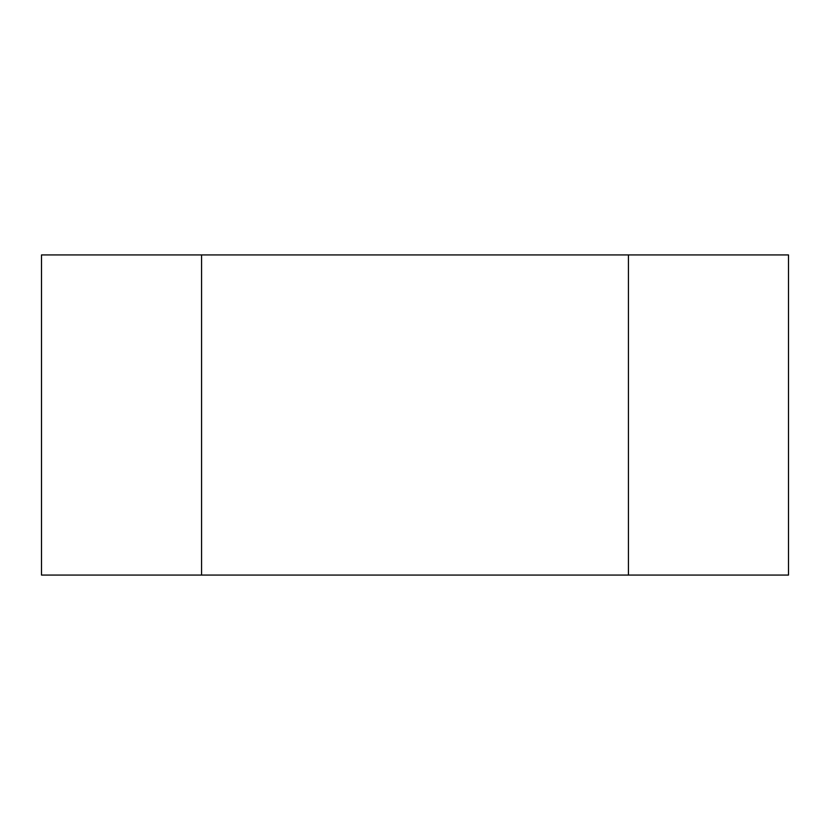 <?xml version="1.0" encoding="UTF-8"?>
<svg xmlns="http://www.w3.org/2000/svg" width="830" height="830" viewBox="0 0 830 830"><rect width="100%" height="100%" fill="white"/><g stroke="black" fill="none" stroke-linecap="round" stroke-linejoin="round"><path stroke-width="0.62" stroke-dasharray="4.15 3.11" d="M788.5 575.076L41.5 575.076M788.5 254.924L41.5 254.924M201.576 254.924L201.576 575.076M628.424 254.924L628.424 575.076"/><path stroke-width="1.25" d="M628.424 254.924L41.5 254.924L41.5 575.076L788.5 575.076L788.5 254.924L628.424 254.924L628.424 575.076M201.576 254.924L201.576 575.076"/></g></svg>
